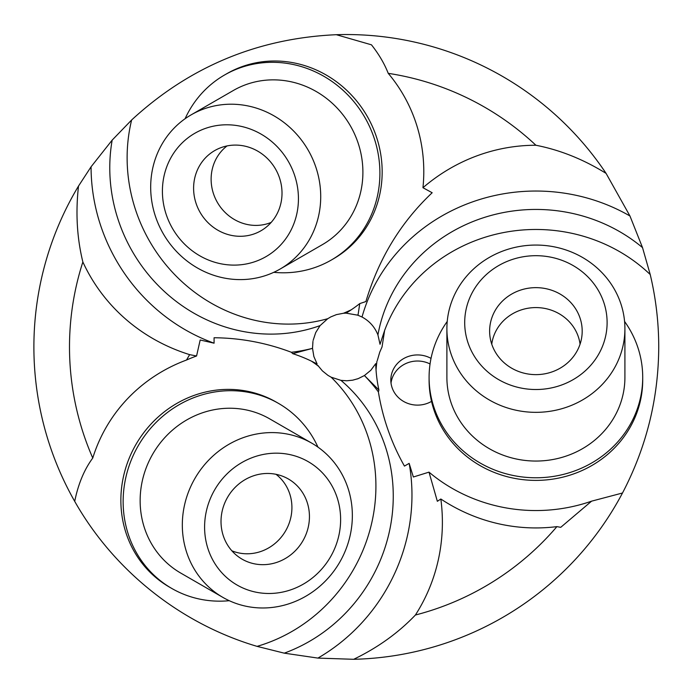<?xml version="1.0" encoding="UTF-8"?>
<svg xmlns="http://www.w3.org/2000/svg" width="694" height="694" viewBox="0 0 694 694"><rect width="100%" height="100%" fill="white"/><g stroke="black" fill="none" stroke-linecap="round" stroke-linejoin="round"><path stroke-width="1.04" d="M214.672 150.607A46.281 43.496 60 0 1 218.211 148.785A46.281 43.496 60 0 1 275.475 168.946A46.281 43.496 60 0 1 264.301 228.612A46.281 43.496 60 0 1 201.243 214.246A46.281 43.496 60 0 1 214.672 150.607M271.181 222.41A44.503 41.822 60 0 1 217.413 202.466A44.503 41.822 60 0 1 227.025 145.931M194.823 133.283A71.204 66.91 60 0 1 298.411 196.81A71.204 66.91 60 0 1 198.042 254.759A71.204 66.91 60 0 1 194.823 133.283M191.197 114.822A89.005 83.644 60 0 1 308.136 150.086A89.005 83.644 60 0 1 280.203 268.994A89.005 83.644 60 0 1 163.263 233.731A89.005 83.644 60 0 1 191.197 114.822L233.375 90.472A89.005 83.644 60 0 1 350.323 125.735A89.005 83.644 60 0 1 322.389 244.635L280.203 268.994M377.276 360.576L379.739 352.17L382.03 346.965L384.632 330.413L380.034 344.285L377.926 334.924C374.795 327.021 369.494 321.053 362.025 317.011L357.263 314.963M92.762 458.04A170.498 160.219 30 0 1 186.53 360.021L189.636 354.634A191.336 179.798 150 0 1 82.864 261.976A276.819 276.819 0 0 0 92.762 458.04C84.252 469.552 78.231 483.996 74.709 501.363C113.972 570.728 180.648 623.75 257.075 646.366L284.254 653.158A160.219 150.555 120 0 0 389.794 529.687A160.219 150.555 120 0 0 340.936 380.355L346.818 380.78L352.682 380.182L358.191 378.629L364.402 375.541A179.798 168.954 120 0 1 378.386 391.893C382.672 418.187 391.355 442.919 404.446 466.09L409.156 463.375L413.355 477.004L429.005 472.137A160.219 150.555 0 0 0 591.592 501.163L622.501 493C646.418 447.257 658.493 398.582 658.736 346.965C658.719 322.493 655.882 298.359 650.226 274.546A160.219 150.555 0 0 0 384.632 330.413M376.929 361.357A160.219 150.555 0 0 0 376.044 370.006M429.092 377.406L429.092 380.026A106.815 100.37 -0 0 0 431.538 401.384A106.815 100.37 -0 0 0 547.332 479.814A106.815 100.37 -0 0 0 642.713 380.026L642.713 377.406A106.815 100.37 180 0 1 535.907 477.776A106.815 100.37 180 0 1 429.092 377.406A106.815 100.37 180 0 1 447.231 321.452M431.538 401.384A26.702 25.097 180 0 1 404.507 401.939A26.702 25.097 180 0 1 390.817 380.026A26.702 25.097 180 0 1 404.246 358.251A26.702 25.097 180 0 1 431.026 358.382M340.936 380.355L331.125 377.18L327.993 375.393L322.398 370.882L318.546 366.276A160.219 150.555 120 0 0 311.493 361.184M317.123 364.055L317.149 364.09A160.219 150.555 120 0 0 292.738 353.662L312.517 348.362L313.87 356.516L317.149 364.098M318.086 365.599L318.546 366.276M189.636 354.634L196.567 355.987L200.184 339.999L214.082 343.183L214.082 337.744C240.697 337.995 266.453 342.836 291.367 352.274A179.798 168.954 -120 0 0 312.517 348.336L312.951 341.413M359.761 303.59L358.009 315.223L346.054 313.141A160.219 150.555 -120 0 0 359.761 303.59L365.894 301.56C378.768 258.541 400.863 222.271 432.171 192.75L422.958 187.718A191.336 179.798 -90 0 1 535.907 145.254A276.819 276.819 0 0 0 388.224 73.338C384.433 63.666 378.846 54.167 371.455 44.815L336.33 34.7C257.734 38.248 189.505 66.676 131.643 119.975L112.168 140.119A160.219 150.555 -120 0 0 166.326 293.258A160.219 150.555 -120 0 0 320.081 325.607L315.701 332.591L313.124 340.424M320.081 325.607L327.733 318.702L330.847 316.88L336.408 314.625L343.469 313.263A160.219 150.555 -120 0 0 351.407 309.697M345.994 313.141L343.469 313.263M375.714 363.691L375.732 363.665A160.219 150.555 0 0 0 378.907 390.011L364.419 375.532L370.813 370.284L375.732 363.647M650.226 274.546L642.523 247.611A160.219 150.555 0 0 0 482.816 217.942A160.219 150.555 0 0 0 377.926 334.924M622.501 493A312.421 312.421 0 0 1 353.68 659.3C377.77 647.658 398.339 632.902 415.402 615.023A191.336 179.798 30 0 0 440.846 499.012L437.35 501.302L429.005 472.137M284.254 653.158L317.904 658.094L353.68 659.3M74.709 501.363A312.421 312.421 0 0 1 78.517 186.044C75.507 212.598 76.956 237.912 82.864 261.976M112.168 140.119L91.07 166.794L78.517 186.044M336.33 34.7A312.421 312.421 0 0 1 606.088 173.396C583.402 159.334 560.006 149.956 535.907 145.254M642.523 247.611L629.961 215.999L606.088 173.396M491.751 344.172A44.503 41.822 180 0 1 535.907 307.581A44.503 41.822 180 0 1 580.063 344.172M276.012 474.306A44.503 41.822 -60 0 1 285.624 530.849A44.503 41.822 -60 0 1 231.857 550.793M317.904 658.094A179.798 168.954 120 0 0 409.156 463.375M357.245 378.967L358.191 378.629M378.386 391.893L378.907 390.011M624.583 321.452A106.815 100.37 180 0 1 642.713 377.406M391.017 383.071A26.702 25.097 180 0 1 430.054 363.96M257.075 646.366A160.219 150.555 120 0 0 369.945 530.051A160.219 150.555 120 0 0 331.125 377.18M278.563 403.431L276.29 402.121A106.815 100.37 120 0 0 135.963 444.438A106.815 100.37 120 0 0 169.483 587.124L171.748 588.434A106.815 100.37 -60 0 1 138.236 445.748A106.815 100.37 -60 0 1 278.563 403.431A106.815 100.37 -60 0 1 317.947 447.11M291.367 352.274L292.738 353.662M91.07 166.794A179.798 168.954 -120 0 0 214.082 343.183M131.643 119.975A160.219 150.555 -120 0 0 175.938 275.891A160.219 150.555 -120 0 0 327.733 318.702M185.09 118.735A106.815 100.37 60 0 1 224.474 75.047L226.747 73.737A106.815 100.37 60 0 1 367.074 116.054A106.815 100.37 60 0 1 333.554 258.741L331.29 260.05A106.815 100.37 60 0 1 273.766 272.326M629.961 215.999A179.798 168.954 0 0 0 362.025 317.011M196.567 355.987A160.219 150.555 120 0 0 186.53 360.021M415.402 615.023A276.819 276.819 0 0 0 556.909 526.625L560.735 527.327L591.592 501.163M582.188 331.133A46.281 43.496 180 0 1 581.997 335.115A46.281 43.496 180 0 1 535.907 374.63A46.281 43.496 180 0 1 489.817 335.115A46.281 43.496 180 0 1 533.781 287.689A46.281 43.496 180 0 1 582.188 331.133M242.085 559.156A46.281 43.496 -60 0 1 238.736 556.996A46.281 43.496 -60 0 1 227.563 497.32A46.281 43.496 -60 0 1 284.826 477.16A46.281 43.496 -60 0 1 303.92 538.952A46.281 43.496 -60 0 1 242.085 559.156M556.909 526.625A191.336 179.798 -90 0 1 440.846 499.012M624.912 328.696L624.912 377.406A89.005 83.644 180 0 1 535.907 461.05A89.005 83.644 180 0 1 446.893 377.406L446.893 328.696A89.005 83.644 180 0 1 535.907 245.06A89.005 83.644 180 0 1 624.912 328.696A89.005 83.644 180 0 1 535.907 412.34A89.005 83.644 180 0 1 446.893 328.696M229.272 600.7A106.815 100.37 -60 0 1 171.748 588.434M388.224 73.338A170.498 160.219 150 0 1 422.958 187.718M224.474 75.047A106.815 100.37 60 0 1 364.81 117.364A106.815 100.37 60 0 1 331.29 260.05M607.111 322.606A71.204 66.91 180 0 1 500.305 380.555A71.204 66.91 180 0 1 500.305 264.657A71.204 66.91 180 0 1 607.111 322.606M237.01 584.999A71.204 66.91 -60 0 1 240.228 463.523A71.204 66.91 -60 0 1 340.598 521.472A71.204 66.91 -60 0 1 237.01 584.999M222.835 597.369L180.648 573.018A89.005 83.644 -60 0 1 152.723 454.11A89.005 83.644 -60 0 1 269.662 418.846L311.84 443.206A89.005 83.644 -60 0 1 339.774 562.105A89.005 83.644 -60 0 1 222.835 597.369A89.005 83.644 -60 0 1 194.901 478.47A89.005 83.644 -60 0 1 311.84 443.206"/></g></svg>
